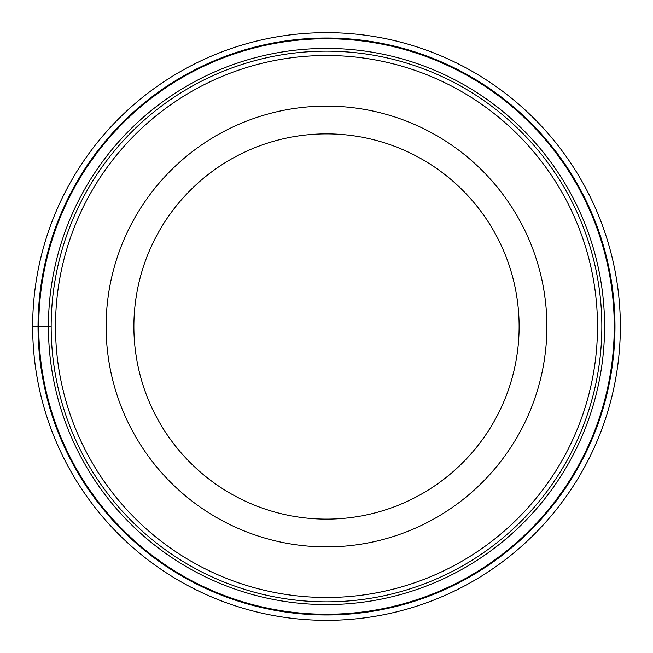 <?xml version="1.0" encoding="UTF-8"?>
<svg xmlns="http://www.w3.org/2000/svg" width="653" height="653" viewBox="0 0 653 653"><rect width="100%" height="100%" fill="white"/><g stroke="black" fill="none" stroke-linecap="round" stroke-linejoin="round"><path stroke-width="0.98" d="M32.65 326.5A293.85 293.85 0 0 1 326.5 32.65A293.85 293.85 0 0 1 620.35 326.5A293.85 293.85 0 0 1 326.5 620.35A293.85 293.85 0 0 1 32.65 326.5A293.85 293.85 0 0 1 326.5 32.65A293.85 293.85 0 0 1 620.35 326.5A293.85 293.85 0 0 1 326.5 620.35A293.85 293.85 0 0 1 32.65 326.5L51.163 326.5A275.337 275.337 0 0 1 326.696 51.163A275.337 275.337 0 0 1 601.837 326.892A275.337 275.337 0 0 1 326.304 601.837A275.337 275.337 0 0 1 51.163 326.108A275.337 275.337 0 0 1 326.696 51.163A275.337 275.337 0 0 1 601.837 326.892A275.337 275.337 0 0 1 326.304 601.837A275.337 275.337 0 0 1 51.163 326.5M614.253 326.5A287.753 287.753 0 0 0 326.5 38.747A287.753 287.753 0 0 0 38.747 326.5A287.753 287.753 0 0 0 326.5 614.253A287.753 287.753 0 0 0 614.253 326.5M106.112 326.5A220.388 220.388 0 0 1 326.5 106.112A220.388 220.388 0 0 1 546.888 326.5A220.388 220.388 0 0 1 326.5 546.888A220.388 220.388 0 0 1 106.112 326.5M133.881 326.5A192.619 192.619 0 0 1 326.5 133.881A192.619 192.619 0 0 1 519.119 326.5A192.619 192.619 0 0 1 326.5 519.119A192.619 192.619 0 0 1 133.881 326.5M614.971 326.5A288.471 288.471 0 0 1 326.5 614.971A288.471 288.471 0 0 1 38.029 326.5A288.471 288.471 0 0 1 326.5 38.029A288.471 288.471 0 0 1 614.971 326.5M604.58 326.5A278.08 278.08 0 0 1 326.5 604.58A278.08 278.08 0 0 1 48.42 326.5A278.08 278.08 0 0 1 326.5 48.42A278.08 278.08 0 0 1 604.58 326.5M597.503 326.884A271.003 271.003 0 0 0 326.688 55.497A271.003 271.003 0 0 0 55.497 326.5A271.003 271.003 0 0 0 326.312 597.503A271.003 271.003 0 0 0 597.503 326.884"/></g></svg>
